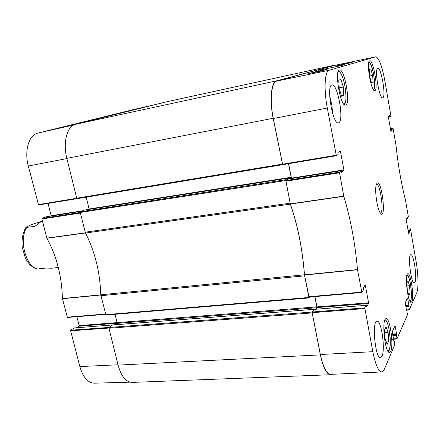 <?xml version="1.0" encoding="UTF-8"?>
<svg xmlns="http://www.w3.org/2000/svg" width="440" height="440" viewBox="0 0 440 440"><rect width="100%" height="100%" fill="white"/><g stroke="black" fill="none" stroke-linecap="round" stroke-linejoin="round"><path stroke-width="0.66" d="M339.185 88.666L338.767 80.163L340.874 79.415L343.365 87.01L343.789 95.387L341.721 96.3L339.185 88.666M384.527 329.995L386.056 326.772L388.108 332.299L388.663 341.039L387.161 344.394L385.077 338.877L384.527 329.995M407.924 280.742L409.552 285.731L410.091 293.073L408.997 295.52L407.347 290.532L406.808 283.096L407.924 280.742M369.209 69.427L370.722 68.893L372.653 75.4L373.104 82.462L371.618 83.116L369.655 76.582L369.209 69.427M390.736 351.076L389.466 352.391C384.83 353.524 381.381 317.993 386.161 318.692C389.989 317.675 393.822 344.85 390.736 351.076M285.857 180.543L288.096 179.025L341.127 170.742L339.422 172.139L285.857 180.543L290.378 204.056C297.786 225.5 302.489 249.09 304.486 274.819L309.04 297.105L361.818 292.452M339.3 151.541L340.45 151.349L343.893 169.901L291.462 178.107L291.489 178.492M291.462 178.107L288.607 163.691M333.933 65.549L276.865 81.054C271.392 81.989 269.495 100.073 273.312 118.536L282.673 164.681L336.325 155.744M320.37 354.525C323.18 367.389 326.612 374.011 330.655 374.38L381.739 371.927C378.444 371.509 375.469 364.76 372.823 351.687L364.782 307.852L312.07 312.01L320.37 354.525L372.823 351.687M312.07 312.01L314.012 309.397L366.256 305.327L366.668 306.691M314.793 296.599L316.827 306.889L316.784 307.742L315.678 309.243L316.921 307.56L368.566 303.512L368.577 302.814L316.954 306.878L316.921 307.56M316.954 306.878L314.919 296.588M373.104 82.462L371.52 82.786M372.653 75.4L369.622 76.026M388.663 341.039L385.952 341.193M388.108 332.299L384.681 332.508M343.789 95.387L341.567 95.826M343.365 87.01L339.147 87.868M409.552 285.731L407.017 285.951M410.091 293.073L408.238 293.222M347.369 63.657L335.94 66.033L352.308 62.266L347.369 63.657M341.149 64.592L341.204 64.939M320.755 71.142L307.923 73.793L314.661 71.929L327.162 69.338L320.755 71.142M314.661 71.929L314.743 72.386M317.961 70.472L342.353 65.324L317.961 70.472M167.332 101.64L75.647 124.273C67.15 125.901 62.662 142.335 66.842 158.345L76.72 198.193L77.149 198.671L336.341 155.744L327.294 108.037C323.664 89.194 324.731 70.972 329.186 70.252L375.788 56.821C378.994 57.844 382.036 65.951 384.912 81.153L390.88 115.671L390.885 116.138L389.945 116.82L389.807 116.452L388.322 116.721M332.739 113.784L331.788 104.671L329.67 95.755M375.452 345.802L374.286 333.465M338.822 122.738L338.443 122.881C332.772 125.125 325.952 85.173 332.013 85.003C337.607 83.111 344.3 120.56 338.822 122.738M381.997 356.246L380.529 357.709C375.254 358.941 371.641 320.463 377.053 321.233C381.392 320.133 385.523 349.404 381.997 356.246M414.992 282.32L414.299 283.025C411.065 284.081 407.506 254.26 410.911 254.733C413.705 253.792 417.291 278.058 414.992 282.32M382.866 97.713L382.69 97.779C379.308 99.33 374.149 68.255 377.823 68.299C381.183 66.985 386.221 96.547 382.866 97.713M345.807 105.028L345.548 105.116C340.56 107.189 334.114 70.092 339.477 69.933C344.449 68.178 350.757 103.433 345.807 105.028M411.928 301.493L411.153 302.308C407.781 303.341 404.355 273.284 407.886 273.79C410.762 272.866 414.266 296.918 411.928 301.493M374.908 90.591L374.759 90.64C371.195 92.263 365.871 60.813 369.727 60.803C373.285 59.428 378.493 89.551 374.908 90.591M376.376 184.365L376.442 184.355C380.281 183.205 384.379 213.07 380.375 212.999L380.303 213.004M376.948 183.293L376.283 184.674C374.5 189.833 377.025 208.241 380.127 212.735C386.793 222.976 381.937 178.387 376.948 183.293M364.887 285.401L365.338 285.362L365.134 285.016L363.27 287.997L363.368 290.076L361.861 292.479L357.489 269.572C355.113 243.04 350.548 218.625 343.805 196.328L339.422 172.139M365.338 285.362L368.577 302.814M368.566 303.512L366.751 306.686M366.218 305.36L364.782 307.852M393.718 340.379L394.141 340.637L394.763 344.718L384.439 369.1C383.669 370.904 382.773 371.844 381.739 371.927M394.834 326.034L392.271 331.755L393.872 340.599M395.131 326.018L396.534 333.79L392.563 334.026M392.678 334.653L396.534 334.422L396.534 333.79M396.534 334.422L392.716 334.873M392.832 335.506L396.44 335.291L396.44 334.653M396.44 335.291L397.05 338.668L393.448 338.905M406.543 310.772L406.89 311.025L407.457 314.754L397.05 338.668M407.336 298.15L405.229 302.847L406.665 310.954M407.611 298.133L408.865 305.261L405.609 305.509M405.708 306.07L408.875 305.833L408.865 305.261M408.875 305.833L405.735 306.245M405.834 306.812L408.804 306.587L408.793 306.02M408.804 306.587L409.349 309.689L406.389 309.93M407.82 229.119L410.388 228.811L410.504 229.114L416.086 261.41C418.286 273.845 418.655 288.591 416.768 292.76L409.349 309.689M410.372 228.822L409.585 230.186L408.034 230.368M408.122 230.863L409.596 230.687L409.585 230.186M409.596 230.687L409.679 231.187L408.21 231.358M408.293 231.853L409.69 231.688L409.679 231.187M409.69 231.688L408.623 233.497M407.017 217.85L407.363 217.806L407.231 217.503L406.175 219.197L406.186 219.703L408.639 233.508M407.363 217.806L407.451 218.306L406.67 218.405M390.561 129.674L392.051 129.415L392.051 128.942L392.97 128.189L390.379 128.639L392.975 128.183L393.107 128.546L396.099 145.86C398.123 165.512 401.247 183.579 405.471 200.068L408.375 216.816L407.451 218.306M392.051 129.415L392.145 129.938L390.649 130.196M390.731 130.658L392.145 130.411L392.145 129.938M392.145 130.411L390.924 131.417M388.834 116.089L389.714 115.924L389.576 115.555L388.344 116.435L388.344 116.913L390.935 131.417M389.714 115.924L389.807 116.452M336.358 155.738L338.096 154.479L338.019 152.46L340.23 150.876L340.45 151.349M341.303 170.957L343.871 170.555L343.893 169.901M343.871 170.555L341.682 172.348M341.127 170.742L341.704 172.354M309.892 297.033L309.15 297.935L308.902 297.473L304.447 274.791L100.771 294.8L105.936 315.073L309.084 297.908M100.771 294.8C100.017 272.058 94.919 251.477 85.465 233.052L290.361 204.149C297.754 225.561 302.445 249.106 304.447 274.791M288.266 178.992L287.991 178.178L285.654 179.751L80.443 211.772L80.267 212.509L85.465 233.052M80.443 211.772L84.205 210.128M89.161 209.347L86.24 197.17M77.149 198.671L282.596 164.709M118.091 365.107C121.264 376.36 125.989 382.129 132.275 382.41L330.594 374.737C326.568 374.308 323.152 367.692 320.353 354.888L312.032 312.059L109.109 327.465L108.955 328.245L118.091 365.107L320.353 354.888M109.109 327.465L112.613 324.945M117.134 323.213L115.093 324.736L116.908 323.378L117.057 322.614L115.016 314.309M290.361 204.149L285.654 179.751M282.629 164.709L273.169 118.294C269.352 99.82 271.249 81.736 276.727 80.8L334.686 65.39M331.947 374.319L330.594 374.737M314.138 309.359L312.032 312.059M288.481 163.713L291.159 177.249L291.099 178.052L290.147 178.701M42.35 220.677L34.991 226.292L25.878 227.497C22.732 232.997 21.505 239.547 22.198 247.143L25.344 257.972C28.237 263.808 32.104 267.509 36.949 269.071L45.81 268.059L51.667 268.23L58.284 267.438M25.878 227.497C28.166 225.819 32.901 223.933 40.084 221.843L40.513 221.777M112.431 325L109.17 327.421L70.796 330.204L74.052 327.971L314.045 309.353M84.337 121.913L72.501 124.828L84.381 122.084M131.813 110.209L122.359 112.541L131.852 110.363M119.251 113.504L110.204 115.737M134.624 109.302L37.774 133.117C28.952 134.844 24.145 150.716 28.303 166.029L38.577 204.974L77.055 198.666L38.577 204.974M70.796 330.204L70.659 330.814L79.849 366.581C82.995 377.317 87.813 382.85 94.309 383.18L130.042 382.162M76.808 327.729L79.029 326.194L117.024 323.219M316.827 306.889L79.162 325.6L79.029 326.194M79.162 325.6L76.896 316.712M285.588 180.571L42.064 218.4L41.91 218.977L46.893 238.266C56.672 256.207 61.837 276.309 62.392 298.562L67.436 317.482L105.512 314.353M42.064 218.4L45.612 216.909L81.505 211.299M82.72 210.766L51.167 215.699L51.178 216.035M51.167 215.699L48.043 203.423M338.267 71.319C339.73 71.099 341.303 73.486 342.98 78.463C346.401 88.534 347.05 104.467 343.97 104.313M384.874 320.078C388.438 318.401 392.183 344.102 389.241 349.954L387.921 351.153M407.05 274.769C409.783 274.802 412.83 296.62 410.68 300.757L410.108 301.483M368.808 62.183C372.119 61.006 376.904 88.754 373.577 89.689L373.456 89.727M333.757 65.588L375.711 56.837M276.865 81.054L329.186 70.252M290.378 204.056L343.805 196.328M343.756 196.13L290.323 203.858M357.489 269.572L304.486 274.819M304.519 275.028L357.522 269.791M285.808 181.198L339.4 172.81M336.122 155.265L282.42 164.225M361.691 292.094L308.847 296.736M312.032 312.714L364.766 308.572M393.503 339.18L397.139 338.943M406.439 310.2L409.431 309.958M406.456 218.746L407.55 218.614M388.377 117.106L389.939 116.82L388.377 117.106M392.051 128.942L390.478 129.217M273.312 118.536L327.294 108.037M100.898 295.724L304.59 275.841M290.098 203.165L85.151 232.205M66.842 158.345L273.169 118.294M276.727 80.8L75.647 124.273M167.096 101.689L333.768 65.357M108.955 328.245L311.988 312.934M308.902 297.473L105.595 314.683M282.31 164.137L76.72 198.193M316.784 307.742L116.908 323.378M287.975 178.189L84.145 210.133M291.099 178.052L288.173 178.508M291.159 177.249L89.139 208.967M26.697 227.546C18.706 239.833 25.751 266.371 37.532 269.055M156.233 104.374L134.459 109.34M73.854 124.927L37.774 133.117M85.349 232.81L46.827 238.101M46.893 238.266L85.432 232.98M41.91 218.977L80.404 213.065M100.771 294.827L62.392 298.562M62.414 298.743L100.782 295.014M105.435 314.039L67.155 317.18M70.659 330.814L108.928 328.053M76.742 198.281L38.22 204.611M66.897 158.571L28.303 166.029M118.014 364.793L79.849 366.581M385.11 319.583L386.386 320.947C387.03 322.317 387.013 321.332 388.668 327.277L390.203 338.421L390.093 346.11L389.07 350.51L388.25 351.62M373.675 90.019L374.407 88.16L374.682 84.106C374.671 81.746 374.193 77.847 373.247 72.402L371.162 65.241L368.918 61.826M338.454 70.901C340.027 71.533 341.523 74.008 342.942 78.331C345.785 85.772 346.379 100.1 345.796 100.628L344.278 104.621M410.218 301.642L410.581 301.081C412.247 296.868 411.257 279.642 407.121 274.593M288.118 179.014L341.149 170.731M309.045 297.105L361.861 292.479M314.061 309.364L366.256 305.327M393.712 340.34L394.009 340.324M397.177 338.976L391.787 339.328M406.45 218.757L407.567 218.62M375.788 56.821L333.856 65.566M333.839 65.34L167.211 101.662M105.936 315.073L309.15 297.935M314.083 309.326L112.552 324.935M287.991 178.178L84.172 210.128M112.47 324.973L74.135 327.938M67.436 317.482L105.517 314.375M81.526 211.294L45.65 216.898M134.525 109.324L156.272 104.363"/></g></svg>
